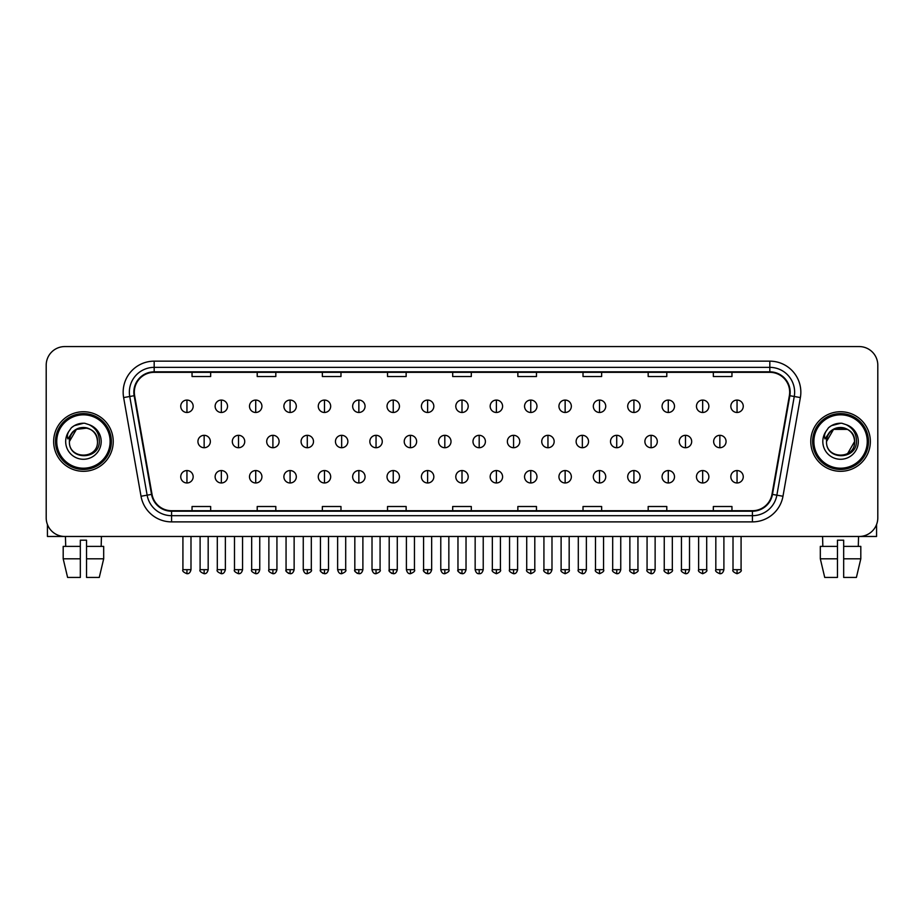 <?xml version="1.0" encoding="UTF-8"?>
<svg xmlns="http://www.w3.org/2000/svg" width="924" height="924" viewBox="0 0 924 924"><rect width="100%" height="100%" fill="white"/><g stroke="black" fill="none" stroke-linecap="round" stroke-linejoin="round"><path stroke-width="1.39" d="M53.65 441.522A29.787 29.787 0 0 0 83.437 471.309A29.787 29.787 0 0 0 113.225 441.522A29.787 29.787 0 0 0 83.437 411.734A29.787 29.787 0 0 0 53.65 441.522A29.787 29.787 0 0 0 83.437 471.309A29.787 29.787 0 0 0 113.225 441.522A29.787 29.787 0 0 0 83.437 411.734A29.787 29.787 0 0 0 53.65 441.522M810.775 441.522A29.787 29.787 0 0 0 840.563 471.309A29.787 29.787 0 0 0 870.35 441.522A29.787 29.787 0 0 0 840.563 411.734A29.787 29.787 0 0 0 810.775 441.522A29.787 29.787 0 0 0 840.563 471.309A29.787 29.787 0 0 0 870.35 441.522A29.787 29.787 0 0 0 840.563 411.734A29.787 29.787 0 0 0 810.775 441.522M134.327 392.18A19.854 19.854 0 0 1 154.181 372.326L769.819 372.326A19.854 19.854 0 0 1 789.373 395.634L771.979 494.305A19.854 19.854 0 0 1 752.413 510.718L171.587 510.718A19.854 19.854 0 0 1 152.021 494.305L134.627 395.634A19.854 19.854 0 0 1 134.327 392.18M133.83 392.18A20.351 20.351 0 0 0 134.142 395.715L151.536 494.398A20.351 20.351 0 0 0 171.587 511.215L752.413 511.215A20.351 20.351 0 0 0 772.464 494.398L789.858 395.715A20.351 20.351 0 0 0 769.819 371.829L154.181 371.829A20.351 20.351 0 0 0 133.83 392.18M123.631 397.574A31.035 31.035 0 0 1 154.181 361.157L769.819 361.157A31.035 31.035 0 0 1 800.369 397.574L782.975 496.246A31.035 31.035 0 0 1 752.413 521.887L171.587 521.887A31.035 31.035 0 0 1 141.025 496.246L123.631 397.574L129.741 396.488A24.821 24.821 0 0 1 154.181 367.359L769.819 367.359A24.821 24.821 0 0 1 794.259 396.488L776.865 495.172A24.821 24.821 0 0 1 752.413 515.684L171.587 515.684A24.821 24.821 0 0 1 147.135 495.172L129.741 396.488A24.821 24.821 0 0 1 129.36 392.18M877.8 365.188A18.619 18.619 0 0 0 859.181 346.569L64.819 346.569A18.619 18.619 0 0 0 46.2 365.188L46.2 517.856A18.619 18.619 0 0 0 64.819 536.474L859.181 536.474A18.619 18.619 0 0 0 877.8 517.856L877.8 365.188L877.8 517.856M452.691 372.326L452.691 376.53L471.309 376.53L471.309 372.326M387.526 372.326L387.526 376.53L406.144 376.53L406.144 372.326M322.361 372.326L322.361 376.53L340.979 376.53L340.979 372.326M257.207 372.326L257.207 376.53L275.826 376.53L275.826 372.326M192.042 372.326L192.042 376.53L210.66 376.53L210.66 372.326M517.856 372.326L517.856 376.53L536.474 376.53L536.474 372.326M583.021 372.326L583.021 376.53L601.639 376.53L601.639 372.326M648.174 372.326L648.174 376.53L666.793 376.53L666.793 372.326M713.34 372.326L713.34 376.53L731.958 376.53L731.958 372.326M471.309 510.718L471.309 506.514L452.691 506.514L452.691 510.718M406.144 510.718L406.144 506.514L387.526 506.514L387.526 510.718M340.979 510.718L340.979 506.514L322.361 506.514L322.361 510.718M275.826 510.718L275.826 506.514L257.207 506.514L257.207 510.718M210.66 510.718L210.66 506.514L192.042 506.514L192.042 510.718M536.474 510.718L536.474 506.514L517.856 506.514L517.856 510.718M601.639 510.718L601.639 506.514L583.021 506.514L583.021 510.718M666.793 510.718L666.793 506.514L648.174 506.514L648.174 510.718M731.958 510.718L731.958 506.514L713.34 506.514L713.34 510.718M46.2 365.188L46.2 517.856M859.181 346.569L64.819 346.569M64.819 536.474L859.181 536.474M186.948 400.069A6.202 6.202 0 0 0 180.746 406.271A6.202 6.202 0 0 0 186.948 412.474A6.202 6.202 0 0 0 193.162 406.271A6.202 6.202 0 0 0 186.948 400.069L186.948 412.474A6.202 6.202 0 0 0 193.162 406.271A6.202 6.202 0 0 0 186.948 400.069M204.146 435.32A6.202 6.202 0 0 0 197.932 441.522A6.202 6.202 0 0 0 204.146 447.724A6.202 6.202 0 0 0 210.349 441.522A6.202 6.202 0 0 0 204.146 435.32L204.146 447.724A6.202 6.202 0 0 0 210.349 441.522A6.202 6.202 0 0 0 204.146 435.32M186.948 470.559A6.202 6.202 0 0 0 180.746 476.772A6.202 6.202 0 0 0 186.948 482.975A6.202 6.202 0 0 0 193.162 476.772A6.202 6.202 0 0 0 186.948 470.559L186.948 482.975A6.202 6.202 0 0 0 193.162 476.772A6.202 6.202 0 0 0 186.948 470.559M221.333 400.069A6.202 6.202 0 0 0 215.13 406.271A6.202 6.202 0 0 0 221.333 412.474A6.202 6.202 0 0 0 227.535 406.271A6.202 6.202 0 0 0 221.333 400.069L221.333 412.474A6.202 6.202 0 0 0 227.535 406.271A6.202 6.202 0 0 0 221.333 400.069M255.717 400.069A6.202 6.202 0 0 0 249.503 406.271A6.202 6.202 0 0 0 255.717 412.474A6.202 6.202 0 0 0 261.919 406.271A6.202 6.202 0 0 0 255.717 400.069L255.717 412.474A6.202 6.202 0 0 0 261.919 406.271A6.202 6.202 0 0 0 255.717 400.069M290.09 400.069A6.202 6.202 0 0 0 283.887 406.271A6.202 6.202 0 0 0 290.09 412.474A6.202 6.202 0 0 0 296.304 406.271A6.202 6.202 0 0 0 290.09 400.069L290.09 412.474A6.202 6.202 0 0 0 296.304 406.271A6.202 6.202 0 0 0 290.09 400.069M324.474 400.069A6.202 6.202 0 0 0 318.272 406.271A6.202 6.202 0 0 0 324.474 412.474A6.202 6.202 0 0 0 330.677 406.271A6.202 6.202 0 0 0 324.474 400.069L324.474 412.474A6.202 6.202 0 0 0 330.677 406.271A6.202 6.202 0 0 0 324.474 400.069M238.519 435.32A6.202 6.202 0 0 0 232.317 441.522A6.202 6.202 0 0 0 238.519 447.724A6.202 6.202 0 0 0 244.733 441.522A6.202 6.202 0 0 0 238.519 435.32L238.519 447.724A6.202 6.202 0 0 0 244.733 441.522A6.202 6.202 0 0 0 238.519 435.32M272.903 435.32A6.202 6.202 0 0 0 266.701 441.522A6.202 6.202 0 0 0 272.903 447.724A6.202 6.202 0 0 0 279.106 441.522A6.202 6.202 0 0 0 272.903 435.32L272.903 447.724A6.202 6.202 0 0 0 279.106 441.522A6.202 6.202 0 0 0 272.903 435.32M307.288 435.32A6.202 6.202 0 0 0 301.074 441.522A6.202 6.202 0 0 0 307.288 447.724A6.202 6.202 0 0 0 313.49 441.522A6.202 6.202 0 0 0 307.288 435.32L307.288 447.724A6.202 6.202 0 0 0 313.49 441.522A6.202 6.202 0 0 0 307.288 435.32M221.333 470.559A6.202 6.202 0 0 0 215.13 476.772A6.202 6.202 0 0 0 221.333 482.975A6.202 6.202 0 0 0 227.535 476.772A6.202 6.202 0 0 0 221.333 470.559L221.333 482.975A6.202 6.202 0 0 0 227.535 476.772A6.202 6.202 0 0 0 221.333 470.559M255.717 470.559A6.202 6.202 0 0 0 249.503 476.772A6.202 6.202 0 0 0 255.717 482.975A6.202 6.202 0 0 0 261.919 476.772A6.202 6.202 0 0 0 255.717 470.559L255.717 482.975A6.202 6.202 0 0 0 261.919 476.772A6.202 6.202 0 0 0 255.717 470.559M290.09 470.559A6.202 6.202 0 0 0 283.887 476.772A6.202 6.202 0 0 0 290.09 482.975A6.202 6.202 0 0 0 296.304 476.772A6.202 6.202 0 0 0 290.09 470.559L290.09 482.975A6.202 6.202 0 0 0 296.304 476.772A6.202 6.202 0 0 0 290.09 470.559M324.474 470.559A6.202 6.202 0 0 0 318.272 476.772A6.202 6.202 0 0 0 324.474 482.975A6.202 6.202 0 0 0 330.677 476.772A6.202 6.202 0 0 0 324.474 470.559L324.474 482.975A6.202 6.202 0 0 0 330.677 476.772A6.202 6.202 0 0 0 324.474 470.559M358.858 470.559A6.202 6.202 0 0 0 352.656 476.772A6.202 6.202 0 0 0 358.858 482.975A6.202 6.202 0 0 0 365.061 476.772A6.202 6.202 0 0 0 358.858 470.559L358.858 482.975A6.202 6.202 0 0 0 365.061 476.772A6.202 6.202 0 0 0 358.858 470.559M393.243 470.559A6.202 6.202 0 0 0 387.029 476.772A6.202 6.202 0 0 0 393.243 482.975A6.202 6.202 0 0 0 399.445 476.772A6.202 6.202 0 0 0 393.243 470.559L393.243 482.975A6.202 6.202 0 0 0 399.445 476.772A6.202 6.202 0 0 0 393.243 470.559M427.616 470.559A6.202 6.202 0 0 0 421.413 476.772A6.202 6.202 0 0 0 427.616 482.975A6.202 6.202 0 0 0 433.83 476.772A6.202 6.202 0 0 0 427.616 470.559L427.616 482.975A6.202 6.202 0 0 0 433.83 476.772A6.202 6.202 0 0 0 427.616 470.559M462 470.559A6.202 6.202 0 0 0 455.798 476.772A6.202 6.202 0 0 0 462 482.975A6.202 6.202 0 0 0 468.202 476.772A6.202 6.202 0 0 0 462 470.559L462 482.975A6.202 6.202 0 0 0 468.202 476.772A6.202 6.202 0 0 0 462 470.559M496.384 470.559A6.202 6.202 0 0 0 490.17 476.772A6.202 6.202 0 0 0 496.384 482.975A6.202 6.202 0 0 0 502.587 476.772A6.202 6.202 0 0 0 496.384 470.559L496.384 482.975A6.202 6.202 0 0 0 502.587 476.772A6.202 6.202 0 0 0 496.384 470.559M530.757 470.559A6.202 6.202 0 0 0 524.555 476.772A6.202 6.202 0 0 0 530.757 482.975A6.202 6.202 0 0 0 536.971 476.772A6.202 6.202 0 0 0 530.757 470.559L530.757 482.975A6.202 6.202 0 0 0 536.971 476.772A6.202 6.202 0 0 0 530.757 470.559M565.142 470.559A6.202 6.202 0 0 0 558.939 476.772A6.202 6.202 0 0 0 565.142 482.975A6.202 6.202 0 0 0 571.344 476.772A6.202 6.202 0 0 0 565.142 470.559L565.142 482.975A6.202 6.202 0 0 0 571.344 476.772A6.202 6.202 0 0 0 565.142 470.559M599.526 470.559A6.202 6.202 0 0 0 593.324 476.772A6.202 6.202 0 0 0 599.526 482.975A6.202 6.202 0 0 0 605.728 476.772A6.202 6.202 0 0 0 599.526 470.559L599.526 482.975A6.202 6.202 0 0 0 605.728 476.772A6.202 6.202 0 0 0 599.526 470.559M633.91 470.559A6.202 6.202 0 0 0 627.696 476.772A6.202 6.202 0 0 0 633.91 482.975A6.202 6.202 0 0 0 640.113 476.772A6.202 6.202 0 0 0 633.91 470.559L633.91 482.975A6.202 6.202 0 0 0 640.113 476.772A6.202 6.202 0 0 0 633.91 470.559M668.283 470.559A6.202 6.202 0 0 0 662.081 476.772A6.202 6.202 0 0 0 668.283 482.975A6.202 6.202 0 0 0 674.497 476.772A6.202 6.202 0 0 0 668.283 470.559L668.283 482.975A6.202 6.202 0 0 0 674.497 476.772A6.202 6.202 0 0 0 668.283 470.559M702.667 470.559A6.202 6.202 0 0 0 696.465 476.772A6.202 6.202 0 0 0 702.667 482.975A6.202 6.202 0 0 0 708.87 476.772A6.202 6.202 0 0 0 702.667 470.559L702.667 482.975A6.202 6.202 0 0 0 708.87 476.772A6.202 6.202 0 0 0 702.667 470.559M737.052 470.559A6.202 6.202 0 0 0 730.838 476.772A6.202 6.202 0 0 0 737.052 482.975A6.202 6.202 0 0 0 743.254 476.772A6.202 6.202 0 0 0 737.052 470.559L737.052 482.975A6.202 6.202 0 0 0 743.254 476.772A6.202 6.202 0 0 0 737.052 470.559M47.436 524.543L47.436 536.474L119.427 536.474M876.564 524.543L876.564 536.474L804.573 536.474M111.365 441.522A27.928 27.928 0 0 0 83.437 413.594A27.928 27.928 0 0 0 55.509 441.522A27.928 27.928 0 0 0 83.437 469.45A27.928 27.928 0 0 0 111.365 441.522M110.118 441.522A26.681 26.681 0 0 0 83.437 414.83A26.681 26.681 0 0 0 56.745 441.522A26.681 26.681 0 0 0 83.437 468.202A26.681 26.681 0 0 0 110.118 441.522M70.051 437.306L69.392 441.522C68.619 460.579 99.445 460.233 99.342 441.522C99.399 433.783 95.946 428.159 88.981 424.659L84.789 423.273C79.73 422.973 75.271 424.463 71.402 427.731L68.873 431.358C67.337 433.968 67.002 436.486 67.868 438.935L72.384 432.236C76.588 428.02 81.601 426.634 87.41 428.066A14.033 14.033 0 0 0 70.051 437.306M69.404 441.522C68.549 423.423 98.325 423.423 97.47 441.522C98.325 459.621 68.549 459.621 69.404 441.522C68.549 423.423 98.325 423.423 97.47 441.522C98.325 459.621 68.549 459.621 69.404 441.522C68.549 423.423 98.325 423.423 97.47 441.522C98.325 459.621 68.549 459.621 69.404 441.522C68.549 423.423 98.325 423.423 97.47 441.522C98.325 459.621 68.549 459.621 69.404 441.522C68.549 423.423 98.325 423.423 97.47 441.522C98.325 423.423 68.549 423.423 69.404 441.522C68.549 423.423 98.325 423.423 97.47 441.522C98.325 423.423 68.549 423.423 69.404 441.522L76.426 429.371L87.422 428.066C93.682 430.295 97.032 434.777 97.47 441.522C98.325 423.423 68.549 423.423 69.404 441.522L76.426 429.371L87.422 428.066M71.448 427.697L74.29 425.675L83.576 423.227L74.29 425.675L71.448 427.697L74.29 425.675L83.576 423.227L74.29 425.675L71.448 427.697L74.29 425.675L83.576 423.227L74.29 425.675L71.448 427.697L74.29 425.675L83.576 423.227L74.29 425.675L71.448 427.697L74.29 425.675L83.576 423.227L74.29 425.675L71.448 427.697L74.29 425.675L83.576 423.227L74.29 425.675L71.448 427.697L74.29 425.675L83.576 423.227M868.491 441.522A27.928 27.928 0 0 0 840.563 413.594A27.928 27.928 0 0 0 812.635 441.522A27.928 27.928 0 0 0 840.563 469.45A27.928 27.928 0 0 0 868.491 441.522M867.255 441.522A26.681 26.681 0 0 0 840.563 414.83A26.681 26.681 0 0 0 813.882 441.522A26.681 26.681 0 0 0 840.563 468.202A26.681 26.681 0 0 0 867.255 441.522M827.188 437.306L826.518 441.522C825.744 460.579 856.571 460.233 856.467 441.522C856.525 433.783 853.071 428.159 846.107 424.659L841.914 423.273C836.855 422.973 832.397 424.463 828.539 427.731L826.01 431.358C824.462 433.968 824.127 436.486 824.993 438.935L829.509 432.236C833.725 428.02 838.726 426.634 844.536 428.066A14.033 14.033 0 0 0 827.188 437.306M844.536 428.066C850.808 430.295 854.157 434.777 854.596 441.522C855.451 459.621 825.675 459.621 826.53 441.522C825.675 423.423 855.451 423.423 854.596 441.522C855.451 459.621 825.675 459.621 826.53 441.522C825.675 423.423 855.451 423.423 854.596 441.522C855.451 459.621 825.675 459.621 826.53 441.522C825.675 423.423 855.451 423.423 854.596 441.522C855.451 459.621 825.675 459.621 826.53 441.522C825.675 423.423 855.451 423.423 854.596 441.522L847.574 453.672M847.574 429.371L833.552 429.371L826.53 441.522L833.552 429.371L847.574 429.371L833.552 429.371L826.53 441.522L833.552 429.371L847.574 429.371L833.552 429.371L826.53 441.522L833.552 429.371L847.574 429.371L833.552 429.371L826.53 441.522L833.552 429.371M828.574 427.697L831.415 425.675L840.713 423.227L831.415 425.675L828.574 427.697L831.415 425.675L840.713 423.227L831.415 425.675L828.574 427.697L831.415 425.675L840.713 423.227L831.415 425.675L828.574 427.697L831.415 425.675L840.713 423.227L831.415 425.675L828.574 427.697L831.415 425.675L840.713 423.227L831.415 425.675L828.574 427.697L831.415 425.675L840.713 423.227L831.415 425.675L828.574 427.697L831.415 425.675L840.713 423.227M80.33 546.396L80.33 558.812L63.19 558.812L67.602 577.431L63.19 558.812L63.19 546.396L80.33 546.396L80.33 540.193L86.544 540.193L86.544 546.396L103.684 546.396L103.684 558.812L99.272 577.431L103.684 558.812L86.544 558.812L86.544 546.396M101.432 536.474L101.166 546.396M80.33 558.812L80.33 577.431L67.602 577.431M99.272 577.431L86.544 577.431L86.544 558.812M65.442 536.474L65.708 546.396M820.316 546.396L820.316 558.812L824.728 577.431L820.316 558.812L820.316 546.396L837.456 546.396L837.456 540.193L843.67 540.193L843.67 546.396L860.81 546.396L860.81 558.812L856.398 577.431L860.81 558.812L843.67 558.812L843.67 546.396M858.558 536.474L858.292 546.396M837.456 546.396L837.456 577.431L824.728 577.431M820.316 558.812L837.456 558.812M856.398 577.431L843.67 577.431L843.67 558.812M822.568 536.474L822.834 546.396M358.858 400.069A6.202 6.202 0 0 0 352.656 406.271A6.202 6.202 0 0 0 358.858 412.474A6.202 6.202 0 0 0 365.061 406.271A6.202 6.202 0 0 0 358.858 400.069L358.858 412.474A6.202 6.202 0 0 0 365.061 406.271A6.202 6.202 0 0 0 358.858 400.069M393.243 400.069A6.202 6.202 0 0 0 387.029 406.271A6.202 6.202 0 0 0 393.243 412.474A6.202 6.202 0 0 0 399.445 406.271A6.202 6.202 0 0 0 393.243 400.069L393.243 412.474A6.202 6.202 0 0 0 399.445 406.271A6.202 6.202 0 0 0 393.243 400.069M427.616 400.069A6.202 6.202 0 0 0 421.413 406.271A6.202 6.202 0 0 0 427.616 412.474A6.202 6.202 0 0 0 433.83 406.271A6.202 6.202 0 0 0 427.616 400.069L427.616 412.474A6.202 6.202 0 0 0 433.83 406.271A6.202 6.202 0 0 0 427.616 400.069M341.661 435.32A6.202 6.202 0 0 0 335.458 441.522A6.202 6.202 0 0 0 341.661 447.724A6.202 6.202 0 0 0 347.874 441.522A6.202 6.202 0 0 0 341.661 435.32L341.661 447.724A6.202 6.202 0 0 0 347.874 441.522A6.202 6.202 0 0 0 341.661 435.32M376.045 435.32A6.202 6.202 0 0 0 369.843 441.522A6.202 6.202 0 0 0 376.045 447.724A6.202 6.202 0 0 0 382.259 441.522A6.202 6.202 0 0 0 376.045 435.32L376.045 447.724A6.202 6.202 0 0 0 382.259 441.522A6.202 6.202 0 0 0 376.045 435.32M410.429 435.32A6.202 6.202 0 0 0 404.227 441.522A6.202 6.202 0 0 0 410.429 447.724A6.202 6.202 0 0 0 416.632 441.522A6.202 6.202 0 0 0 410.429 435.32L410.429 447.724A6.202 6.202 0 0 0 416.632 441.522A6.202 6.202 0 0 0 410.429 435.32M462 400.069A6.202 6.202 0 0 0 455.798 406.271A6.202 6.202 0 0 0 462 412.474A6.202 6.202 0 0 0 468.202 406.271A6.202 6.202 0 0 0 462 400.069L462 412.474A6.202 6.202 0 0 0 468.202 406.271A6.202 6.202 0 0 0 462 400.069M496.384 400.069A6.202 6.202 0 0 0 490.17 406.271A6.202 6.202 0 0 0 496.384 412.474A6.202 6.202 0 0 0 502.587 406.271A6.202 6.202 0 0 0 496.384 400.069L496.384 412.474A6.202 6.202 0 0 0 502.587 406.271A6.202 6.202 0 0 0 496.384 400.069M530.757 400.069A6.202 6.202 0 0 0 524.555 406.271A6.202 6.202 0 0 0 530.757 412.474A6.202 6.202 0 0 0 536.971 406.271A6.202 6.202 0 0 0 530.757 400.069L530.757 412.474A6.202 6.202 0 0 0 536.971 406.271A6.202 6.202 0 0 0 530.757 400.069M565.142 400.069A6.202 6.202 0 0 0 558.939 406.271A6.202 6.202 0 0 0 565.142 412.474A6.202 6.202 0 0 0 571.344 406.271A6.202 6.202 0 0 0 565.142 400.069L565.142 412.474A6.202 6.202 0 0 0 571.344 406.271A6.202 6.202 0 0 0 565.142 400.069M599.526 400.069A6.202 6.202 0 0 0 593.324 406.271A6.202 6.202 0 0 0 599.526 412.474A6.202 6.202 0 0 0 605.728 406.271A6.202 6.202 0 0 0 599.526 400.069L599.526 412.474A6.202 6.202 0 0 0 605.728 406.271A6.202 6.202 0 0 0 599.526 400.069M444.814 435.32A6.202 6.202 0 0 0 438.6 441.522A6.202 6.202 0 0 0 444.814 447.724A6.202 6.202 0 0 0 451.016 441.522A6.202 6.202 0 0 0 444.814 435.32L444.814 447.724A6.202 6.202 0 0 0 451.016 441.522A6.202 6.202 0 0 0 444.814 435.32M479.186 435.32A6.202 6.202 0 0 0 472.984 441.522A6.202 6.202 0 0 0 479.186 447.724A6.202 6.202 0 0 0 485.4 441.522A6.202 6.202 0 0 0 479.186 435.32L479.186 447.724A6.202 6.202 0 0 0 485.4 441.522A6.202 6.202 0 0 0 479.186 435.32M513.571 435.32A6.202 6.202 0 0 0 507.368 441.522A6.202 6.202 0 0 0 513.571 447.724A6.202 6.202 0 0 0 519.773 441.522A6.202 6.202 0 0 0 513.571 435.32L513.571 447.724A6.202 6.202 0 0 0 519.773 441.522A6.202 6.202 0 0 0 513.571 435.32M547.955 435.32A6.202 6.202 0 0 0 541.741 441.522A6.202 6.202 0 0 0 547.955 447.724A6.202 6.202 0 0 0 554.157 441.522A6.202 6.202 0 0 0 547.955 435.32L547.955 447.724A6.202 6.202 0 0 0 554.157 441.522A6.202 6.202 0 0 0 547.955 435.32M582.339 435.32A6.202 6.202 0 0 0 576.126 441.522A6.202 6.202 0 0 0 582.339 447.724A6.202 6.202 0 0 0 588.542 441.522A6.202 6.202 0 0 0 582.339 435.32L582.339 447.724A6.202 6.202 0 0 0 588.542 441.522A6.202 6.202 0 0 0 582.339 435.32M633.91 400.069A6.202 6.202 0 0 0 627.696 406.271A6.202 6.202 0 0 0 633.91 412.474A6.202 6.202 0 0 0 640.113 406.271A6.202 6.202 0 0 0 633.91 400.069L633.91 412.474A6.202 6.202 0 0 0 640.113 406.271A6.202 6.202 0 0 0 633.91 400.069M668.283 400.069A6.202 6.202 0 0 0 662.081 406.271A6.202 6.202 0 0 0 668.283 412.474A6.202 6.202 0 0 0 674.497 406.271A6.202 6.202 0 0 0 668.283 400.069L668.283 412.474A6.202 6.202 0 0 0 674.497 406.271A6.202 6.202 0 0 0 668.283 400.069M702.667 400.069A6.202 6.202 0 0 0 696.465 406.271A6.202 6.202 0 0 0 702.667 412.474A6.202 6.202 0 0 0 708.87 406.271A6.202 6.202 0 0 0 702.667 400.069L702.667 412.474A6.202 6.202 0 0 0 708.87 406.271A6.202 6.202 0 0 0 702.667 400.069M737.052 400.069A6.202 6.202 0 0 0 730.838 406.271A6.202 6.202 0 0 0 737.052 412.474A6.202 6.202 0 0 0 743.254 406.271A6.202 6.202 0 0 0 737.052 400.069L737.052 412.474A6.202 6.202 0 0 0 743.254 406.271A6.202 6.202 0 0 0 737.052 400.069M616.712 435.32A6.202 6.202 0 0 0 610.51 441.522A6.202 6.202 0 0 0 616.712 447.724A6.202 6.202 0 0 0 622.926 441.522A6.202 6.202 0 0 0 616.712 435.32L616.712 447.724A6.202 6.202 0 0 0 622.926 441.522A6.202 6.202 0 0 0 616.712 435.32M651.097 435.32A6.202 6.202 0 0 0 644.894 441.522A6.202 6.202 0 0 0 651.097 447.724A6.202 6.202 0 0 0 657.299 441.522A6.202 6.202 0 0 0 651.097 435.32L651.097 447.724A6.202 6.202 0 0 0 657.299 441.522A6.202 6.202 0 0 0 651.097 435.32M685.481 435.32A6.202 6.202 0 0 0 679.267 441.522A6.202 6.202 0 0 0 685.481 447.724A6.202 6.202 0 0 0 691.683 441.522A6.202 6.202 0 0 0 685.481 435.32L685.481 447.724A6.202 6.202 0 0 0 691.683 441.522A6.202 6.202 0 0 0 685.481 435.32M719.854 435.32A6.202 6.202 0 0 0 713.651 441.522A6.202 6.202 0 0 0 719.854 447.724A6.202 6.202 0 0 0 726.068 441.522A6.202 6.202 0 0 0 719.854 435.32L719.854 447.724A6.202 6.202 0 0 0 726.068 441.522A6.202 6.202 0 0 0 719.854 435.32M769.819 361.157L769.819 371.829M129.741 396.488L134.142 395.715M171.587 521.887L171.587 511.215M752.413 511.215L752.413 521.887M772.464 494.398L782.975 496.246M141.025 496.246L151.536 494.398M789.858 395.715L800.369 397.574M154.181 361.157L154.181 371.829M204.146 569.669L200.104 569.669C199.295 570.963 200.635 572.303 204.146 573.712L204.146 569.669L208.177 569.669L208.177 536.474M186.948 569.669L182.917 569.669C182.097 570.963 183.449 572.303 186.948 573.712L186.948 569.669L190.991 569.669L190.991 536.474M238.519 569.669L234.488 569.669C233.668 570.963 235.019 572.303 238.519 573.712L238.519 569.669L242.562 569.669L242.562 536.474M272.903 569.669L268.872 569.669C268.052 570.963 269.392 572.303 272.903 573.712L272.903 569.669L276.934 569.669L276.934 536.474M307.288 569.669L303.257 569.669C303.95 572.545 305.301 573.896 307.288 573.712L307.288 569.669L311.319 569.669L311.319 536.474M221.333 569.669L217.302 569.669C216.482 570.963 217.821 572.303 221.333 573.712L221.333 569.669L225.364 569.669L225.364 536.474M255.717 569.669L251.675 569.669L251.675 536.474L251.675 569.669C250.866 570.963 252.206 572.303 255.717 573.712L255.717 569.669L259.748 569.669L259.748 536.474M290.09 569.669L286.059 569.669C285.239 570.963 286.59 572.303 290.09 573.712L290.09 569.669L294.132 569.669L294.132 536.474M324.474 569.669L320.443 569.669L320.443 536.474L320.443 569.669C319.623 570.963 320.963 572.303 324.474 573.712L324.474 569.669L328.505 569.669L328.505 536.474M358.858 569.669L354.828 569.669C354.007 570.963 355.347 572.303 358.858 573.712L358.858 569.669L362.889 569.669L362.889 536.474M393.243 569.669L389.2 569.669C388.38 570.963 389.732 572.303 393.243 573.712L393.243 569.669L397.274 569.669L397.274 536.474M427.616 569.669L423.585 569.669C422.765 570.963 424.116 572.303 427.616 573.712L427.616 569.669L431.658 569.669L431.658 536.474M462 569.669L457.969 569.669C457.149 570.963 458.489 572.303 462 573.712L462 569.669L466.031 569.669L466.031 536.474M496.384 569.669L492.342 569.669C491.533 570.963 492.873 572.303 496.384 573.712L496.384 569.669L500.415 569.669L500.415 536.474L500.415 569.669C501.235 570.963 499.884 572.303 496.384 573.712M530.757 569.669L526.726 569.669C525.906 570.963 527.258 572.303 530.757 573.712L530.757 569.669L534.8 569.669L534.8 536.474M565.142 569.669L561.111 569.669C560.291 570.963 561.63 572.303 565.142 573.712L565.142 569.669L569.172 569.669L569.172 536.474L569.172 569.669C569.993 570.963 568.653 572.303 565.142 573.712M599.526 569.669L595.495 569.669C594.675 570.963 596.015 572.303 599.526 573.712L599.526 569.669L603.557 569.669L603.557 536.474L603.557 569.669C604.377 570.963 603.037 572.303 599.526 573.712M633.91 569.669L629.868 569.669C629.048 570.963 630.399 572.303 633.91 573.712L633.91 569.669L637.941 569.669L637.941 536.474L637.941 569.669C638.761 570.963 637.41 572.303 633.91 573.712M668.283 569.669L664.252 569.669C663.432 570.963 664.783 572.303 668.283 573.712L668.283 569.669L672.326 569.669L672.326 536.474L672.326 569.669C673.134 570.963 671.794 572.303 668.283 573.712M702.667 569.669L698.636 569.669C697.816 570.963 699.156 572.303 702.667 573.712L702.667 569.669L706.698 569.669L706.698 536.474M737.052 569.669L733.009 569.669C732.201 570.963 733.541 572.303 737.052 573.712L737.052 569.669L741.083 569.669L741.083 536.474M68.873 431.358A17.752 17.752 0 0 0 83.437 459.274A17.752 17.752 0 0 0 88.981 424.659M826.01 431.358A17.752 17.752 0 0 0 840.563 459.274A17.752 17.752 0 0 0 846.107 424.659M341.661 569.669L337.63 569.669C338.334 572.545 339.686 573.896 341.661 573.712L341.661 569.669L345.703 569.669L345.703 536.474M376.045 569.669L372.014 569.669C372.719 572.545 374.058 573.896 376.045 573.712L376.045 569.669L380.076 569.669L380.076 536.474M410.429 569.669L406.398 569.669C407.103 572.545 408.443 573.896 410.429 573.712L410.429 569.669L414.46 569.669L414.46 536.474M444.814 569.669L440.771 569.669C441.476 572.545 442.827 573.896 444.814 573.712L444.814 569.669L448.845 569.669L448.845 536.474M479.186 569.669L475.155 569.669C475.86 572.545 477.2 573.896 479.186 573.712L479.186 569.669L483.229 569.669L483.229 536.474M513.571 569.669L509.54 569.669C508.72 570.963 510.06 572.303 513.571 573.712L513.571 569.669L517.602 569.669L517.602 536.474M547.955 569.669L543.924 569.669C543.104 570.963 544.444 572.303 547.955 573.712L547.955 569.669L551.986 569.669L551.986 536.474M582.339 569.669L578.297 569.669C577.477 570.963 578.828 572.303 582.339 573.712L582.339 569.669L586.37 569.669L586.37 536.474M616.712 569.669L612.681 569.669C611.861 570.963 613.213 572.303 616.712 573.712L616.712 569.669L620.743 569.669L620.743 536.474M651.097 569.669L647.066 569.669C646.246 570.963 647.585 572.303 651.097 573.712L651.097 569.669L655.128 569.669L655.128 536.474M685.481 569.669L681.438 569.669C680.63 570.963 681.97 572.303 685.481 573.712L685.481 569.669L689.512 569.669L689.512 536.474M719.854 569.669L715.823 569.669C715.003 570.963 716.354 572.303 719.854 573.712L719.854 569.669L723.896 569.669L723.896 536.474M200.104 569.669L200.104 536.474M208.177 569.669C207.473 572.545 206.133 573.896 204.146 573.712M182.917 569.669L182.917 536.474M190.991 569.669C190.286 572.545 188.935 573.896 186.948 573.712M286.105 570.27L286.348 571.159M286.775 571.968L288.623 573.423M320.489 570.27L320.72 571.159M321.159 571.968L322.996 573.423M234.488 569.669L234.488 536.474M242.562 569.669C241.857 572.545 240.506 573.896 238.519 573.712M268.872 569.669L268.872 536.474M276.934 569.669C276.23 572.545 274.89 573.896 272.903 573.712M303.257 569.669L303.257 536.474M311.319 569.669C312.139 570.963 310.787 572.303 307.288 573.712M217.302 569.669L217.302 536.474M225.364 569.669C224.659 572.545 223.319 573.896 221.333 573.712M259.748 569.669C259.043 572.545 257.704 573.896 255.717 573.712M286.059 569.669L286.059 536.474M294.132 569.669C293.428 572.545 292.076 573.896 290.09 573.712M328.505 569.669C327.801 572.545 326.461 573.896 324.474 573.712M354.828 569.669L354.828 536.474M362.889 569.669C362.185 572.545 360.845 573.896 358.858 573.712M389.2 569.669L389.2 536.474M397.274 569.669C396.569 572.545 395.218 573.896 393.243 573.712M423.585 569.669L423.585 536.474M431.658 569.669C430.954 572.545 429.602 573.896 427.616 573.712M457.969 569.669L457.969 536.474M466.031 569.669C465.326 572.545 463.987 573.896 462 573.712M492.342 569.669L492.342 536.474L492.342 569.669M526.726 569.669L526.726 536.474L526.726 569.669M534.8 569.669C535.62 570.963 534.268 572.303 530.757 573.712M561.111 569.669L561.111 536.474L561.111 569.669M595.495 569.669L595.495 536.474L595.495 569.669M629.868 569.669L629.868 536.474L629.868 569.669M664.252 569.669L664.252 536.474M698.636 569.669L698.636 536.474M706.698 569.669C707.518 570.963 706.179 572.303 702.667 573.712M733.009 569.669L733.009 536.474M741.083 569.669C741.903 570.963 740.551 572.303 737.052 573.712M354.862 570.27L355.105 571.159M355.544 571.968L357.38 573.423M389.247 570.27L389.489 571.159M389.916 571.968L391.764 573.423M423.631 570.27L423.862 571.159M424.301 571.968L426.149 573.423M337.63 569.669L337.63 536.474M345.703 569.669C346.523 570.963 345.172 572.303 341.661 573.712M372.014 569.669L372.014 536.474M380.076 569.669C380.896 570.963 379.556 572.303 376.045 573.712M406.398 569.669L406.398 536.474M414.46 569.669C415.28 570.963 413.94 572.303 410.429 573.712M458.015 570.27L458.246 571.159M458.685 571.968L460.522 573.423M440.771 569.669L440.771 536.474M448.845 569.669C449.665 570.963 448.313 572.303 444.814 573.712M475.155 569.669L475.155 536.474M483.229 569.669C482.524 572.545 481.173 573.896 479.186 573.712M509.54 569.669L509.54 536.474M517.602 569.669C516.897 572.545 515.557 573.896 513.571 573.712M543.924 569.669L543.924 536.474M551.986 569.669C551.282 572.545 549.942 573.896 547.955 573.712M578.297 569.669L578.297 536.474M586.37 569.669C585.666 572.545 584.314 573.896 582.339 573.712M612.681 569.669L612.681 536.474M620.743 569.669C620.05 572.545 618.699 573.896 616.712 573.712M647.066 569.669L647.066 536.474M655.128 569.669C654.423 572.545 653.083 573.896 651.097 573.712M681.438 569.669L681.438 536.474M689.512 569.669C688.807 572.545 687.468 573.896 685.481 573.712M715.823 569.669L715.823 536.474M723.896 569.669C723.192 572.545 721.84 573.896 719.854 573.712"/></g></svg>
